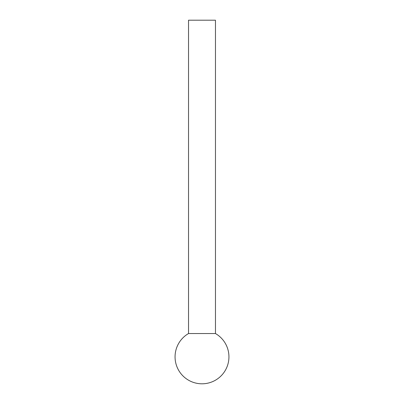 <?xml version="1.0" encoding="UTF-8"?>
<svg xmlns="http://www.w3.org/2000/svg" width="404" height="404" viewBox="0 0 404 404"><rect width="100%" height="100%" fill="white"/><g stroke="black" fill="none" stroke-linecap="round" stroke-linejoin="round"><path stroke-width="0.3" stroke-dasharray="2.02 1.52" d="M188.532 333.542L215.468 333.542M188.532 20.2L215.468 20.2"/><path stroke-width="0.61" d="M215.468 333.542L188.532 333.542L188.532 20.2L215.468 20.2L215.468 333.542A26.932 26.932 0 0 1 202 383.8A26.932 26.932 0 0 1 188.532 333.542"/></g></svg>
